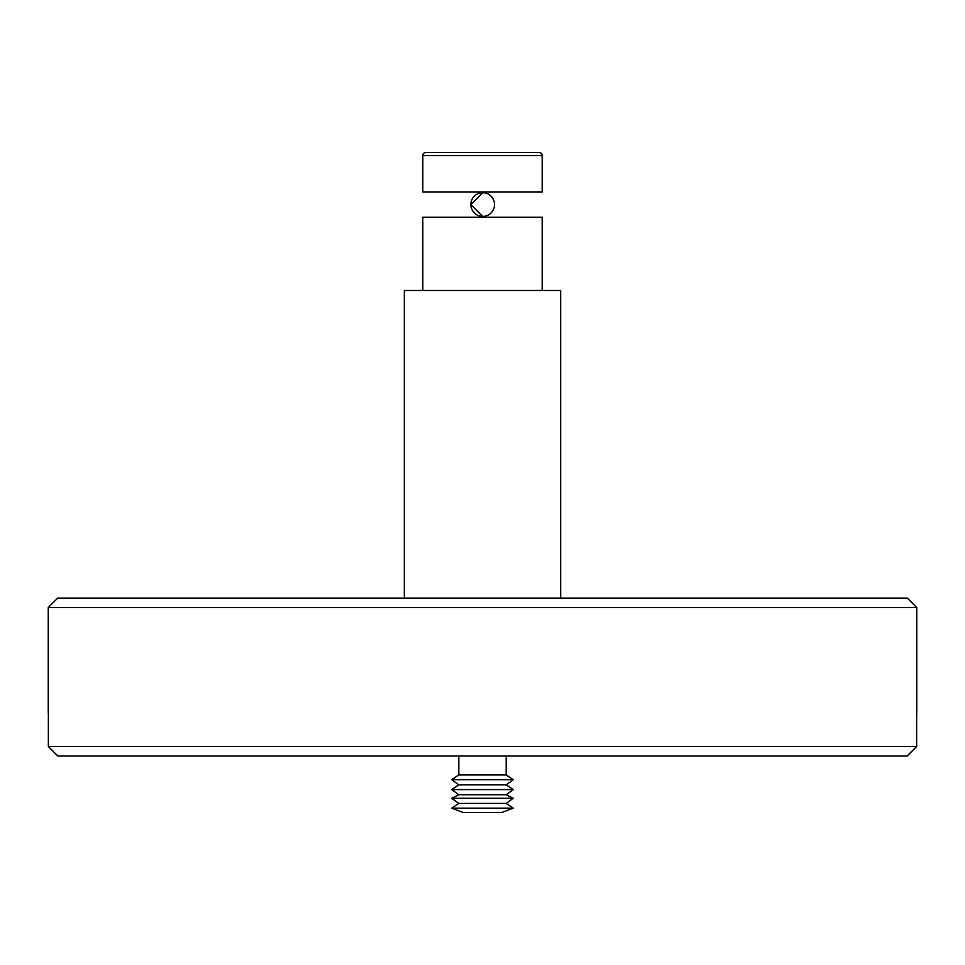 <?xml version="1.0" encoding="UTF-8"?>
<svg xmlns="http://www.w3.org/2000/svg" width="965" height="965" viewBox="0 0 965 965"><rect width="100%" height="100%" fill="white"/><g stroke="black" fill="none" stroke-linecap="round" stroke-linejoin="round"><path stroke-width="1.45" d="M482.693 192.735L470.799 204.58L482.657 216.425A11.845 11.845 -90 0 1 470.848 204.58A11.845 11.845 -90 0 1 482.693 192.735A11.845 11.845 -90 0 1 494.538 204.58A11.845 11.845 -90 0 1 482.693 216.425L482.657 216.425M542.185 290.477L542.185 217.209L422.815 217.209L422.815 290.477M422.815 155.63L422.815 191.951L542.185 191.951L542.185 155.63L422.815 155.63A3.16 3.16 90 0 1 425.963 152.47L539.037 152.47A3.16 3.16 -90 0 1 542.185 155.63M48.25 607.564L916.75 607.564L907.281 598.095L57.719 598.095L48.25 607.564L48.25 713.147M57.84 755.993L48.359 746.524L57.84 755.993L907.16 755.993L916.641 746.524L48.359 746.524L48.359 713.147M907.16 755.993L916.641 746.524L916.641 713.147M560.665 598.095L560.665 290.477L404.335 290.477L404.335 598.095M458.809 755.993L458.809 774.955L506.191 774.955L513.284 779.696L451.717 779.696L458.809 774.955M506.191 755.993L506.191 774.955M451.717 779.696L458.809 784.835L506.191 784.835L513.284 779.696M458.809 784.835L451.717 789.587L513.284 789.587L506.191 784.835M451.717 789.587L458.809 794.726L506.191 794.726L513.284 789.587M458.809 794.726L451.717 798.284L513.284 798.284L506.191 794.726M451.717 798.284L458.809 803.423L506.191 803.423L513.284 798.284M458.809 803.423L451.717 808.163L513.284 808.163L506.191 803.423M451.717 808.163L463.224 812.53L501.776 812.53L513.284 808.163M916.75 607.564L916.75 713.147"/></g></svg>
